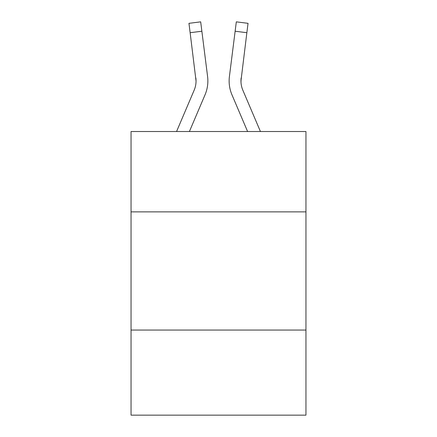 <?xml version="1.0" encoding="UTF-8"?>
<svg xmlns="http://www.w3.org/2000/svg" width="437" height="437" viewBox="0 0 437 437"><rect width="100%" height="100%" fill="white"/><g stroke="black" fill="none" stroke-linecap="round" stroke-linejoin="round"><path stroke-width="0.66" d="M305.955 211.879L305.955 131.521L131.045 131.521L131.045 211.879L305.955 211.879L305.955 415.15L131.045 415.15L131.045 211.879M305.955 330.061L131.045 330.061M205.029 94.829L189.407 131.521L205.029 94.829A35.452 35.452 -36.5 0 0 207.586 76.497L201.867 31.229L190.139 32.709L188.953 23.33L200.681 21.85L201.867 31.229M176.564 131.521L194.159 90.197A23.636 23.636 -28.8 0 0 196.044 80.982L190.139 32.709M207.821 82.659L207.865 81.216M207.406 75.077L207.586 76.497L207.406 75.077M260.436 131.521L242.841 90.197A23.636 23.636 28.8 0 1 240.956 80.982L246.861 32.709L235.133 31.229L236.319 21.85L248.047 23.33L246.861 32.709M231.971 94.829L247.593 131.521L231.971 94.829A35.452 35.452 36.5 0 1 229.414 76.497L235.133 31.229M240.984 82.096L241.142 77.977A23.636 23.636 36.5 0 0 242.841 90.197A23.636 23.636 36.5 0 1 240.956 80.982L241.142 77.977M194.159 90.197A23.636 23.636 -36.5 0 0 196.044 80.982A23.636 23.636 -36.5 0 1 194.159 90.197A23.636 23.636 -36.5 0 0 196.044 80.982A23.636 23.636 -36.5 0 1 194.159 90.197A23.636 23.636 -36.5 0 0 196.044 80.982A23.636 23.636 -36.5 0 1 194.159 90.197A23.636 23.636 -36.5 0 0 196.044 80.982A23.636 23.636 -36.5 0 1 194.159 90.197A23.636 23.636 -36.5 0 0 196.044 80.982A23.636 23.636 -36.5 0 1 194.159 90.197A23.636 23.636 -36.5 0 0 196.044 80.982A23.636 23.636 -36.5 0 1 194.159 90.197A23.636 23.636 -36.5 0 0 196.044 80.982A23.636 23.636 -36.5 0 1 194.159 90.197A23.636 23.636 -36.5 0 0 195.858 77.977L196.044 80.982M242.841 90.197A23.636 23.636 36.5 0 1 240.956 80.982A23.636 23.636 36.5 0 0 242.841 90.197A23.636 23.636 36.5 0 1 240.956 80.982A23.636 23.636 36.5 0 0 242.841 90.197A23.636 23.636 36.5 0 1 240.956 80.982A23.636 23.636 36.5 0 0 242.841 90.197A23.636 23.636 36.5 0 1 240.956 80.982A23.636 23.636 36.5 0 0 242.841 90.197A23.636 23.636 36.5 0 1 240.956 80.982A23.636 23.636 36.5 0 0 242.841 90.197A23.636 23.636 36.5 0 1 240.956 80.982A23.636 23.636 36.5 0 0 242.841 90.197A23.636 23.636 36.5 0 1 240.956 80.982M207.865 80.921L207.821 82.669L207.865 80.921M229.179 82.669L229.135 80.921M188.953 23.33L200.681 21.85M236.319 21.85L248.047 23.33"/></g></svg>
